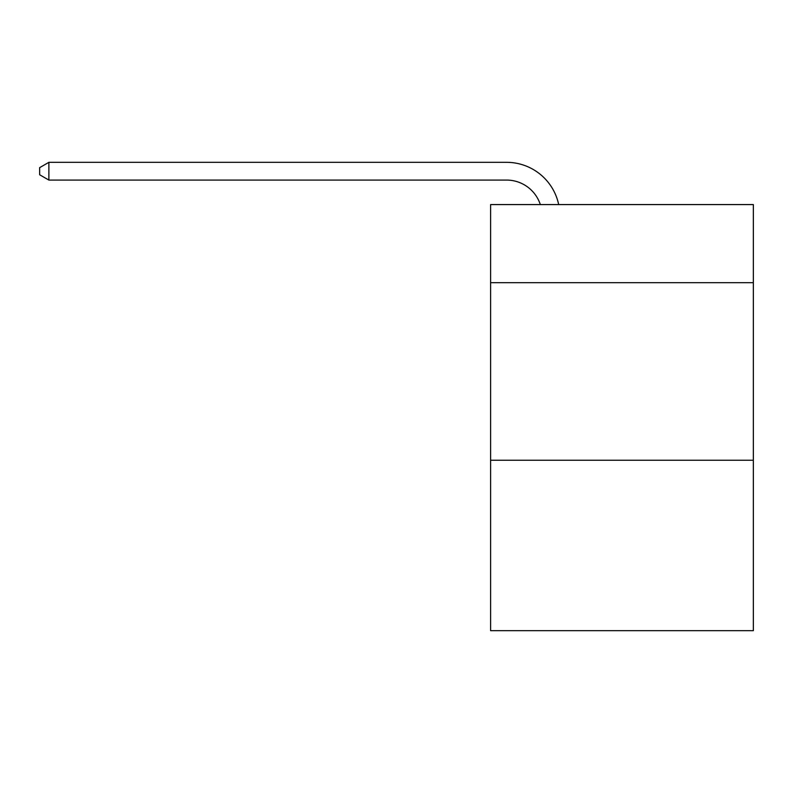 <?xml version="1.0" encoding="UTF-8"?>
<svg xmlns="http://www.w3.org/2000/svg" width="793" height="793" viewBox="0 0 793 793"><rect width="100%" height="100%" fill="white"/><g stroke="black" fill="none" stroke-linecap="round" stroke-linejoin="round"><path stroke-width="1.19" d="M753.35 282.695L753.35 204.584L490.599 204.584L490.599 282.695L753.35 282.695L753.35 630.673L490.599 630.673L490.599 282.695M753.35 460.237L490.599 460.237M506.568 162.327L48.879 162.327L506.568 162.327A53.26 53.26 173 0 1 558.688 204.584M540.33 204.584A35.507 35.507 -7 0 0 506.568 180.08L48.879 180.08L39.65 174.757L39.65 167.65L48.879 162.327L48.879 180.08"/></g></svg>
